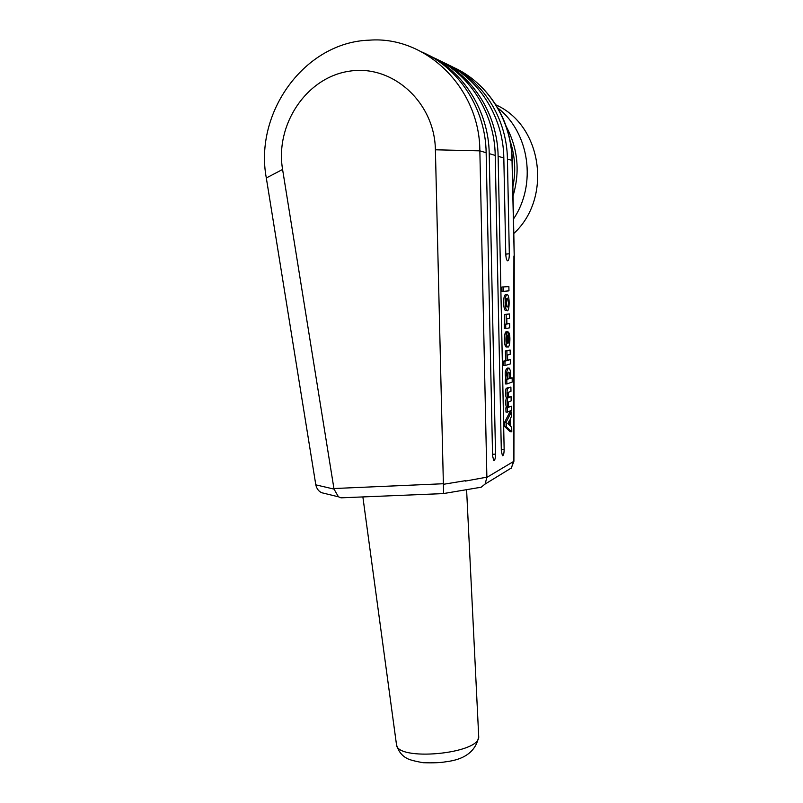 <?xml version="1.0" encoding="UTF-8"?>
<svg xmlns="http://www.w3.org/2000/svg" width="803" height="803" viewBox="0 0 803 803"><rect width="100%" height="100%" fill="white"/><g stroke="black" fill="none" stroke-linecap="round" stroke-linejoin="round"><path stroke-width="1.2" d="M448.194 64.802C482.723 80.23 506.944 118.412 507.426 159.054L509.323 253.778C509.283 258.506 508.66 260.845 507.466 260.804C506.482 259.991 505.92 257.622 505.76 253.698L503.822 157.98C503.33 116.425 478.267 77.469 442.804 62.212M503.511 291.328L502.016 291.348L501.925 287.002L508.871 286.561L503.421 286.972L503.511 291.328L508.961 290.847L508.871 286.561M501.925 287.002L503.421 286.972M506.462 306.274L506.382 298.967M505.91 302.761C505.97 299.559 506.442 298.023 507.335 298.154L508.419 302.45C508.369 305.652 507.887 307.188 506.994 307.067L505.91 302.761M505.127 302.892C505.288 307.077 505.89 309.657 506.934 310.61C509.534 312.628 509.995 295.936 507.386 294.661C505.96 294.5 505.207 297.24 505.127 302.892M506.081 310.641L505.448 310.631C504.394 309.677 503.792 307.107 503.632 302.912C503.712 297.271 504.465 294.52 505.89 294.691M509.614 323.549L506.894 324.031L506.813 318.661L509.503 318.209L509.423 313.933L506.151 314.445L506.342 324.151L505.679 324.271L505.77 328.588L509.704 327.815L509.614 323.549L506.713 323.82M505.77 328.588L504.274 328.608L504.655 314.465L509.423 313.933M505.679 324.271L504.184 324.292M506.342 324.151L504.846 324.161M506.151 314.445L504.655 314.465M507.667 343.172C506.402 340.924 506.362 338.444 507.546 335.744L507.697 343.192M508.279 343.062L508.048 331.79C505.579 330.505 505.047 346.193 507.727 347.006C509.855 348.361 510.849 335.413 508.68 332.382L509.152 339.117L508.279 343.062M506.763 346.966L506.241 347.016C503.642 346.404 503.983 330.555 506.563 331.8M510.337 359.624L507.616 360.386L507.556 355.046L510.236 354.304L510.146 350.048L506.884 350.911L507.084 360.577L504.936 361.199L505.027 365.526L510.427 363.879L510.337 359.624L507.376 360.065M505.027 365.526L503.531 365.526L503.441 361.209L505.589 360.577L505.398 350.911L510.146 350.048M504.936 361.199L503.441 361.209M507.084 360.577L505.589 360.577M506.884 350.911L505.398 350.911M507.837 378.343L507.968 372.783M509.885 375.142C509.785 377.822 509.253 379.096 508.289 378.936C506.984 375.714 507.225 373.465 508.992 372.18L509.885 375.142M509.915 378.574C511.039 373.817 510.748 370.324 509.062 368.065C506.563 369.561 506.041 373.345 507.506 379.417L506.803 379.658L506.894 383.944L512.234 382.027L512.153 377.801L509.915 378.574M510.106 377.992L512.153 377.801M506.803 379.658L505.318 379.648L505.398 383.944L506.894 383.944M505.318 379.648L506.01 379.407C504.545 373.345 505.067 369.561 507.576 368.065L508.329 368.075M507.506 379.417L506.01 379.407M511.28 406.157L508.44 407.292L508.359 402.032L511.17 400.868L511.089 396.632L508.249 397.686L508.158 392.416L510.979 391.332L510.889 387.086L507.647 388.301C506.703 391.904 506.763 395.116 507.837 397.927C506.894 401.56 506.964 404.762 508.038 407.553L507.376 407.834L507.466 412.11L511.36 410.393L511.28 406.157L508.158 406.85M507.466 412.11L505.98 412.1L505.89 407.824L506.552 407.533C505.468 404.752 505.408 401.55 506.352 397.917C505.278 395.106 505.207 391.894 506.161 388.291L510.889 387.086M507.376 407.834L505.89 407.824M508.038 407.553L506.552 407.533M507.837 397.927L506.352 397.917M507.647 388.301L506.161 388.291M507.978 397.274L511.089 396.632M507.827 423.653L509.644 420.069L509.754 425.46L507.827 423.653M508.239 424.044L508.219 422.88M511.792 431.813L511.702 427.286L510.537 426.192L510.377 418.614L511.481 416.436L511.391 411.899L506.181 422.117L506.281 426.714L511.792 431.813L510.317 431.783L504.786 426.694L504.685 422.097L509.915 411.889L511.391 411.899M506.281 426.714L504.786 426.694M506.181 422.117L504.685 422.097M437.836 59.733C472.987 75.653 497.609 114.719 498.121 156.284L504.143 449.409C504.083 453.524 503.521 455.622 502.467 455.702L501.323 450.955L495.21 155.411C494.688 112.771 468.982 72.832 432.676 57.274M427.457 54.654C463.431 70.925 488.676 110.985 489.218 153.634L495.531 454.117C495.461 458.362 494.869 460.51 493.765 460.581L492.57 455.743L486.146 152.721C485.594 108.937 459.216 67.954 422.027 52.075M321.521 492.61C318.711 491.346 316.824 488.836 315.85 485.082L266.315 177.975C254.029 112.641 304.698 41.967 369.581 40.15C426.202 35.804 479.762 88.23 479.853 150.844L486.879 477.383L485.112 484.038L481.148 487.23L478.357 487.732M514.211 256.137L512.023 160.419L507.426 159.054M443.376 483.737L435.397 149.79C434.674 102.041 392.175 64.069 349.225 71.216C306.194 77.53 274.997 124.836 282.586 169.463L333.928 488.535L443.376 483.737L443.637 493.534L481.148 487.22M315.81 484.851L334.008 489.097L338.434 496.776L341.014 497.83L443.326 493.594M334.018 489.097L333.928 488.535M341.014 497.83L343.574 497.73M465.328 481.097L486.869 477.153M511.27 468.219L513.579 461.424L513.92 255.976M512.876 186.818C515.958 171.541 515.135 156.575 510.407 141.93M513.057 195.892C520.163 171.631 517.925 148.575 506.342 126.703M513.508 218.948C536.886 184.479 529.578 132.535 497.719 107.913M513.8 233.492C552.454 198.13 542.457 125.358 495.863 104.852M509.323 253.778L505.77 254.129M504.143 449.409L501.293 449.56M486.146 152.721L479.853 150.844L435.397 149.79M495.531 454.117L492.54 454.267M495.21 155.411L489.218 153.634M503.822 157.98L498.121 156.284M512.354 160.65L512.023 160.419C511.561 120.089 487.361 82.227 452.942 67.141M506.161 346.976L506.161 343.232M506.181 335.293L506.181 331.81M282.586 169.463L266.315 177.975M443.397 484.309L465.318 480.696M486.879 477.383L513.91 461.273L511.23 468.239M513.91 461.233L514.251 256.137M362.876 496.927L396.401 743.99C395.166 761.866 480.846 754.037 478.708 736.461L478.668 735.729M506.964 310.631L505.468 310.651M506.743 294.661L505.87 294.671M506.131 346.966L507.626 346.956M508.972 372.17L508.47 372.17M514.251 256.067L512.354 160.61C511.24 130.437 500.299 105.243 479.532 85.018M338.414 496.816L321.491 492.671M511.561 467.848L485.283 483.958M396.461 744.481C398.218 750.925 401.61 755.493 406.639 758.193C408.878 759.648 414.378 761.154 423.141 762.709C433.098 763.021 440.576 762.73 445.595 761.816C464.967 759.548 476.008 751.096 478.708 736.461L466.593 489.669"/></g></svg>
